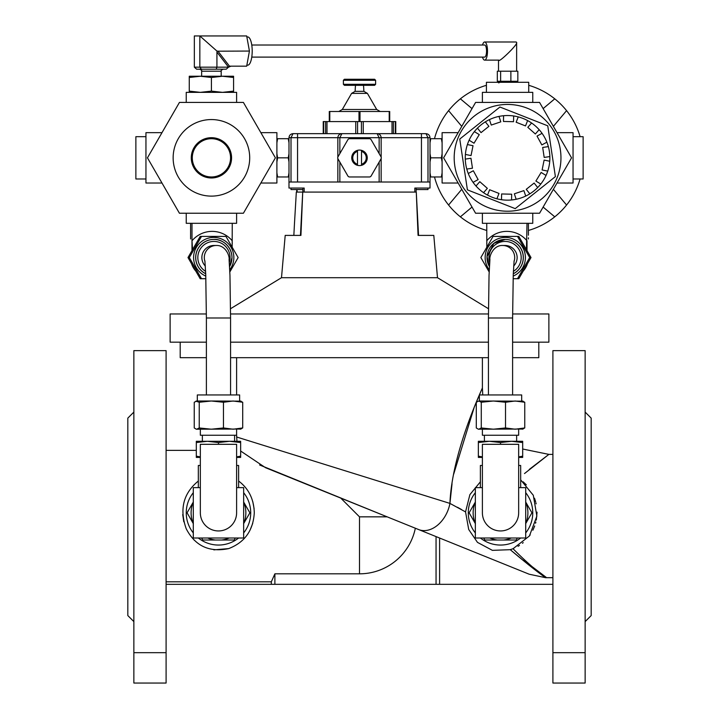 <?xml version="1.0" encoding="UTF-8"?>
<svg xmlns="http://www.w3.org/2000/svg" width="719" height="719" viewBox="0 0 719 719"><rect width="100%" height="100%" fill="white"/><g stroke="black" fill="none" stroke-linecap="round" stroke-linejoin="round"><path stroke-width="1.08" d="M166.098 350.638L166.098 683.05L133.86 683.05L133.86 350.638L166.098 350.638M166.098 584.331L552.902 584.331M513.699 548.471L510.238 549.684C525.598 562.618 537.381 571.956 545.568 577.69L529.166 574.211L415.33 528.222A56.981 56.981 0 0 1 359.5 573.825L359.5 516.844L387.164 516.844L415.33 528.222M439.606 538.037L439.606 584.331M552.902 577.681L546.62 577.681L532.581 566.994M545.568 577.69L546.62 577.681C538.306 572.459 527.108 562.806 513.042 548.741L529.418 535.97L536.868 516.116L533.3 495.274L520.673 479.843M436.056 536.599L436.056 584.331M166.098 581.815L271.333 581.815L274.883 573.825L359.5 573.825M274.883 573.825L274.883 584.331M271.333 581.815L271.333 584.331M527.297 562.582L524.079 559.75M518.048 546.305L519.469 545.433M522.443 543.276L523.216 542.647M529.723 535.538L530.182 534.882M532.896 530.218L534.693 525.966M535.565 523.234L535.871 522.066M536.311 520.071L537.048 512.162M536.149 503.839L535.907 502.788M535.646 501.736L534.514 498.195M526.335 484.858L523.189 481.829M529.256 469.435L548.876 454.39L524.502 473.551M544.022 576.548L543.151 575.892M542.647 575.524L539.547 573.205M539.079 572.854L535.143 569.879M528.591 564.828L510.238 549.684L492.398 550.359L477.47 542.378L468.716 529.499L465.544 511.901L469.884 494.636L480.382 481.811M452.035 483.77L449.932 503.399C451.829 453.608 480.328 393.086 482.395 387.909C480.346 393.059 451.82 453.608 449.932 503.399L465.544 511.901M449.932 503.399L236.605 436.99L449.932 503.399A28.203 20.015 112 0 1 418.611 529.552L265.491 467.683L240.64 451.02M461.346 509.429L457.437 507.255M387.164 516.844L259.604 464.968M194.525 540.418L193.932 539.843M183.794 521.778L182.725 514.552M242.033 483.851L244.415 486.296M252.791 501.619L254.113 508.719M252.711 523.441L249.96 530.334M228.687 548.597L213.849 549.864M198.327 481.029C183.336 493.306 179.301 509.223 186.23 528.78C195.173 545.991 209.301 552.605 228.633 548.615C244.694 542.423 253.241 530.487 254.283 512.818C253.924 499.229 248.702 488.632 238.618 481.029M340.752 498.087L359.5 516.844M552.902 350.638L552.902 683.05L585.14 683.05L585.14 350.638L552.902 350.638M482.764 394.956L482.395 387.909L474.36 406.9M474.261 407.125L453.68 474.154M538.801 342.172L538.801 357.685L512.611 357.685M488.435 357.685L230.565 357.685M206.389 357.685L180.199 357.685L180.199 342.172M166.098 652.681L133.86 652.681M133.86 412.086L127.82 418.125L127.82 615.563L133.86 621.602M552.902 652.681L585.14 652.681M585.14 412.086L591.18 418.125L591.18 615.563L585.14 621.602M243.66 532.932A32.238 32.238 0 0 0 243.66 492.695M193.294 492.695A32.238 32.238 0 0 0 193.294 532.932M198.354 538.001A32.238 32.238 0 0 0 238.6 538.001M475.34 532.932A32.238 32.238 0 0 1 475.34 492.695M525.706 492.695A32.238 32.238 0 0 1 525.706 532.932M520.646 538.001A32.238 32.238 0 0 1 480.4 538.001M206.38 313.969L170.124 313.969L170.124 342.172L206.389 342.172M230.565 342.172L488.435 342.172M512.611 342.172L548.876 342.172L548.876 313.969L512.62 313.969M230.556 313.969L488.444 313.969M488.462 308.721L437.503 277.705L281.497 277.705L230.538 308.721M276.896 172.857L277.615 176.973L288.984 176.973L288.984 188.054L304.182 188.054L304.182 192.081L416.274 192.081L418.072 235.401L433.8 235.401L437.503 277.705M304.182 192.081L302.726 192.081L300.928 235.401L285.2 235.401L281.497 277.705M294.439 224.139L296.327 192.081L302.726 192.081L300.452 235.401L293.846 235.401L294.439 224.139M302.879 189.564L291.006 189.564L291.006 188.054M381.16 158.548L381.16 182.015L430.016 182.015L430.016 164.705L430.016 188.054L414.818 188.054L414.818 192.081M339.853 162.09L339.853 182.015L288.984 182.015L288.984 164.705L288.984 172.857L288.274 176.973M430.016 138.695L430.016 150.963L430.016 138.695L442.104 138.695M458.138 183.021L442.104 183.021L442.104 132.655L458.138 132.655M532.761 102.431L532.761 92.356L482.395 92.356L482.395 102.431M557.009 183.021L573.052 183.021L573.052 132.655L557.009 132.655M532.761 213.237L532.761 223.312L482.395 223.312L482.395 213.237M543.124 207.063L554.762 216.832A75.549 75.549 0 0 0 566.572 205.023L553.378 189.304M461.769 189.304L448.575 205.023A75.549 75.549 0 0 0 460.385 216.832L472.024 207.063M472.024 108.605L460.385 98.836A75.549 75.549 0 0 0 448.575 110.645L461.769 126.364M553.378 126.364L566.572 110.645A75.549 75.549 0 0 0 554.762 98.836L543.124 108.605M448.575 110.645A75.549 75.549 0 0 0 434.492 138.695M554.762 98.836A75.549 75.549 0 0 0 528.726 85.309M486.421 85.309A75.549 75.549 0 0 0 460.385 98.836M566.572 205.023A75.549 75.549 0 0 0 580.098 178.986M580.098 136.682A75.549 75.549 0 0 0 566.572 110.645M460.385 216.832A75.549 75.549 0 0 0 486.745 230.457M528.411 230.457A75.549 75.549 0 0 0 554.762 216.832M434.492 176.973A75.549 75.549 0 0 0 448.575 205.023M499.202 82.748L498.51 82.829M510.876 71.208L497.323 71.208L497.323 81.283L517.833 81.283L517.833 71.208L510.876 71.208L510.876 81.283M484.633 60.126L498.977 60.126C498.177 63.371 518.237 44.335 516.637 42.457L516.179 41.99L484.633 41.99A9.068 2.858 90 0 1 487.5 51.058A9.068 2.858 90 0 1 484.633 60.126A9.068 2.858 90 0 1 482.503 57.107M482.503 45.018A9.068 2.858 90 0 1 484.633 41.99M500.622 71.208L500.622 81.283M251.767 57.107L484.633 57.107A6.04 1.905 -90 0 0 486.547 51.058A6.04 1.905 -90 0 0 484.633 45.018L251.767 45.018M246.86 36.957L247.749 36.957A14.101 4.449 90 0 1 252.198 51.058A14.101 4.449 90 0 1 247.749 65.159L246.86 65.159M231.042 66.166L228.516 67.173A2.013 1.141 142.5 0 1 229.469 66.166L246.68 66.166L249.43 51.058L246.68 35.95L199.837 35.95L199.837 67.173L201.383 69.195L196.611 69.195L194.337 67.173L216.931 67.173L216.194 69.195L201.383 69.195M216.194 69.195L226.233 69.195L228.516 67.173L216.931 52.065L217.075 51.193L249.43 51.058M216.931 52.065L216.931 67.173L228.516 67.173M217.075 51.193L199.837 35.95L194.337 35.95L194.337 67.173M233.585 76.241L189.268 76.241L189.268 77.49L200.34 76.241L211.422 77.49L222.504 76.241L233.585 77.49L233.585 76.241M189.268 92.356L189.268 77.49M189.268 91.115L200.34 92.356L211.422 91.115L211.422 77.49M211.422 91.115L222.504 92.356L233.585 91.115L233.585 77.49M233.585 91.115L233.585 92.356M430.726 138.695L430.016 142.82M430.016 153.713L430.726 157.838L430.016 161.955L430.016 150.963M430.726 157.838L441.385 157.838L442.104 153.713M442.104 142.82L441.385 138.695M430.016 172.857L430.726 176.973L441.385 176.973L442.104 172.857M430.726 176.973L430.016 176.973M442.104 176.973L441.385 176.973M430.016 164.705L430.016 161.955M442.104 161.955L441.385 157.838M379.147 153.578L379.147 137.689L377.124 133.662L425.981 133.662C428.416 133.914 429.755 135.262 430.016 137.689C429.755 135.262 428.416 133.914 425.981 133.662L427.994 137.689L430.016 137.689M288.274 138.695L288.984 142.82L288.984 150.963L288.984 137.689C289.245 135.262 290.584 133.914 293.019 133.662C290.584 133.914 289.245 135.262 288.984 137.689L288.984 138.695L277.615 138.695L276.896 142.82M277.615 176.973L276.896 176.973M288.984 150.963L288.984 164.705M288.984 161.955L288.274 157.838L277.615 157.838L276.896 161.955M276.896 138.695L277.615 138.695M288.274 157.838L288.984 153.713M276.896 153.713L277.615 157.838M337.84 157.119L337.84 137.689L297.549 137.689L297.549 133.662L293.019 133.662L291.006 137.689L291.006 182.015M297.549 133.662L341.876 133.662L339.853 137.689L339.853 153.578M427.994 182.015L427.994 137.689L337.84 137.689C338.101 135.262 339.44 133.914 341.876 133.662L377.124 133.662C379.56 133.914 380.899 135.262 381.16 137.689L381.16 157.119M337.84 182.015L337.84 158.548M337.984 158.845L347.87 175.966A2.013 2.013 0 0 0 349.614 176.973L369.386 176.973A2.013 2.013 0 0 0 371.13 175.966L381.016 158.845A2.013 2.013 0 0 0 381.016 156.832L371.13 139.702A2.013 2.013 0 0 0 369.386 138.695L349.614 138.695A2.013 2.013 0 0 0 347.87 139.702L337.984 156.832A2.013 2.013 0 0 0 337.984 158.845M361.513 150.343A7.756 7.756 0 0 0 357.487 150.343L357.487 165.325A7.756 7.756 0 0 0 361.513 165.325L361.513 150.343A7.756 7.756 0 0 1 361.513 165.325M357.487 165.325A7.756 7.756 0 0 1 357.487 150.343M361.513 164.274A6.75 6.75 0 0 0 361.513 151.394M357.487 151.394A6.75 6.75 0 0 0 357.487 164.274M381.16 182.015L379.147 182.015L379.147 162.09M363.248 121.574L363.248 133.662L361.423 133.662L361.423 121.574L395.765 121.574L395.765 133.662M323.235 121.574L323.235 133.662L323.235 121.574L361.423 121.574M329.284 111.499L329.284 121.574L329.284 111.499L389.716 111.499L389.716 121.574M342.307 109.486L376.693 109.486L367.391 93.371L351.609 93.371L342.307 109.486L338.811 111.499M359.5 91.349L363.904 91.349L363.526 85.309L355.474 85.309L355.096 91.349L359.5 91.349M374.608 85.309L344.392 85.309L343.385 84.303L375.615 84.303L374.608 85.309M343.385 80.276L344.392 79.261L374.608 79.261L375.615 80.276L343.385 80.276L343.385 84.303M339.853 182.015L379.147 182.015M427.994 188.054L427.994 189.564L416.121 189.564M201.608 538.001L202.776 540.014L221.596 540.014A27.376 27.376 0 0 0 229.208 538.001M193.366 501.916L187.075 512.818L193.366 523.711M193.294 502.078A27.376 27.376 0 0 0 193.294 523.549M207.737 538.001A27.376 27.376 0 0 0 215.358 540.014M243.66 523.549A27.376 27.376 0 0 0 243.66 502.078M243.588 523.711L249.879 512.818L243.588 501.916M221.596 540.014L234.178 540.014L235.338 538.001M243.66 512.108L243.66 513.519M193.294 513.519L193.294 512.108M200.34 487.635L193.294 487.635L193.294 538.001L243.66 538.001L243.66 487.635L236.605 487.635M236.605 465.472L238.618 465.472L238.618 487.635M198.327 487.635L198.327 465.472L200.34 465.472M200.34 512.818A18.128 18.128 0 0 0 218.477 530.946A18.128 18.128 0 0 0 236.605 512.818L236.605 444.315L200.34 444.315L200.34 512.818M200.34 457.41L196.314 457.41L196.314 456.161L200.34 456.88M236.605 456.88L240.64 456.161L240.64 457.41L236.605 457.41M218.477 444.315L218.477 442.545L207.396 441.295L196.314 442.545L196.314 441.295L229.559 441.295L218.477 442.545M196.314 456.161L196.314 442.545M240.64 456.161L240.64 442.545L229.559 441.295L240.64 441.295L240.64 442.545M234.592 441.295L234.592 435.247M200.34 429.207L200.34 435.247L236.605 435.247L236.937 441.295M241.072 429.045L196.314 429.207L194.247 427.958L194.247 402.254L196.736 401.004L211.341 401.004L223.456 402.254L233.082 401.004L242.707 402.254L240.209 401.004M240.209 429.207L242.707 427.958L233.082 429.207L223.456 427.958L211.341 429.207L199.235 427.958L196.736 429.207M242.707 427.958L242.707 402.254M223.456 427.958L223.456 402.254M196.736 401.004L195.883 401.157L199.235 402.254L211.341 401.004L241.072 401.157M239.634 401.004L239.634 394.956L197.321 394.956L197.321 401.004M199.235 427.958L199.235 402.254M204.987 261.563A12.088 12.079 -90 0 1 216.383 245.476L213.938 245.476A12.088 12.079 90 0 0 205.346 266.057M205.877 278.711L201.518 278.711L189.313 257.564L201.518 236.407L225.937 236.407L238.142 257.564L229.837 271.953M201.518 278.711L200.197 278.711L187.992 257.564L200.197 236.407L201.518 236.407M187.992 257.564L189.313 257.564M232.165 247.201L232.255 223.312L186.239 223.312L186.239 213.237M191.991 250.634L191.991 240.829L192.548 249.655M190.589 238.942L190.589 223.312M232.255 240.829A26.19 26.172 -90 0 0 191.991 240.829L191.991 223.312M232.255 223.312L236.605 223.312L236.605 213.237M186.239 102.431L186.239 92.356L236.605 92.356L236.605 102.431M260.862 183.021L276.896 183.021L276.896 132.655L260.862 132.655M161.991 183.021L145.948 183.021L145.948 132.655L161.991 132.655M243.408 102.431L179.435 102.431L147.449 157.838L179.435 213.237L243.408 213.237L275.395 157.838L243.408 102.431M211.422 196.116A38.278 38.278 0 0 1 178.276 138.695A38.278 38.278 0 0 1 244.577 138.695A38.278 38.278 0 0 1 211.422 196.116M211.422 177.979A20.15 20.15 0 0 1 193.977 147.763A20.15 20.15 0 0 1 228.876 147.763A20.15 20.15 0 0 1 211.422 177.979M211.422 176.973A19.143 19.143 0 0 0 227.995 148.267A19.143 19.143 0 0 0 194.849 148.267A19.143 19.143 0 0 0 211.422 176.973M145.948 136.682L135.873 136.682L135.873 178.986L145.948 178.986M483.662 538.001L484.822 540.014L516.224 540.014L517.392 538.001M489.792 538.001A27.376 27.376 0 0 0 497.404 540.014M503.642 540.014A27.376 27.376 0 0 0 511.263 538.001M525.634 523.711L531.925 512.818L525.634 501.916M525.706 523.549A27.376 27.376 0 0 0 525.706 502.078M475.412 501.916L469.121 512.818L475.412 523.711M475.34 502.078A27.376 27.376 0 0 0 475.34 523.549M525.706 512.108L525.706 513.519M475.34 513.519L475.34 512.108M482.395 487.635L475.34 487.635L475.34 538.001L525.706 538.001L525.706 487.635L518.66 487.635M518.66 465.472L520.673 465.472L520.673 487.635M480.382 487.635L480.382 465.472L482.395 465.472M482.395 512.818A18.128 18.128 0 0 0 500.523 530.946A18.128 18.128 0 0 0 518.66 512.818L518.66 444.315L482.395 444.315L482.395 512.818M482.395 457.41L478.36 457.41L478.36 441.295L489.441 441.295L478.36 442.545M518.66 456.88L522.686 456.161L522.686 457.41L518.66 457.41M522.686 456.161L522.686 442.545L511.604 441.295L500.523 442.545L489.441 441.295L522.686 441.295L522.686 442.545M500.523 444.315L500.523 442.545M478.36 456.161L482.395 456.88M516.637 441.295L516.637 435.247M482.395 429.207L482.395 435.247L518.66 435.247L518.66 429.207M523.117 429.045L478.36 429.207L476.293 427.958L476.293 402.254L478.791 401.004L481.281 402.254L493.396 401.004L505.511 402.254L515.128 401.004L524.753 402.254L522.264 401.004M522.264 429.207L524.753 427.958L515.128 429.207L505.511 427.958L493.396 429.207L481.281 427.958L481.281 402.254M505.511 427.958L505.511 402.254M481.281 427.958L478.791 429.207M478.791 401.004L523.117 401.157M524.753 427.958L524.753 402.254M521.679 401.004L521.679 394.956L479.366 394.956L479.366 401.004M488.435 394.956L488.435 317.996L512.602 317.996L512.611 394.956M513.654 266.057A12.088 12.079 -90 0 0 505.062 245.476L502.617 245.476A12.088 12.079 90 0 1 514.013 261.563M528.411 235.203L528.411 223.312M486.835 247.201L486.745 223.312M526.452 249.655L527.009 223.312M528.411 237.809L528.411 238.942M489.163 271.953L480.858 257.564L493.063 236.407L517.482 236.407L529.687 257.564L517.482 278.711L513.123 278.711M517.482 236.407L518.803 236.407L531.008 257.564L529.687 257.564M531.008 257.564L518.803 278.711L517.482 278.711M539.565 102.431L475.592 102.431L443.605 157.838L475.592 213.237L539.565 213.237L571.551 157.838L539.565 102.431M507.578 104.444A53.386 53.386 0 0 0 454.255 160.49A53.386 53.386 0 0 0 512.881 210.955A53.386 53.386 0 0 0 560.371 149.894A53.386 53.386 0 0 0 507.578 104.444M467.404 189.852L515.217 208.636L555.392 176.613L547.752 125.816L499.93 107.032L459.756 139.055L467.404 189.852M465.283 159.106A42.304 42.304 0 0 0 547.743 171.104A42.304 42.304 0 0 0 474.369 131.622A42.304 42.304 0 0 0 465.283 159.106L470.963 158.252L472.464 168.21L466.784 169.064M473.084 182.338L478.135 179.597L473.318 170.745L468.276 173.495M483.545 192.656L487.347 188.351L479.798 181.682L475.996 185.987M496.91 198.777L499.004 193.429L489.63 189.744L487.527 195.092M511.551 199.954L511.694 194.211L501.628 193.959L501.485 199.702M525.715 196.053L523.89 190.607L514.337 193.815L516.17 199.262M537.695 187.542L534.118 183.057L526.236 189.331L529.822 193.824M546.045 175.454L541.137 172.452L535.889 181.053L540.787 184.046M549.747 161.236L544.121 160.094L542.117 169.972L547.743 171.104M548.363 146.604L542.683 147.458L544.184 157.425L549.864 156.571M542.063 133.33L537.021 136.08L541.838 144.923L546.88 142.182M531.602 123.012L527.8 127.317L535.349 133.986L539.151 129.681M518.246 116.891L516.143 122.239L525.517 125.924L527.62 120.576M503.597 115.714L503.453 121.457L513.528 121.709L513.672 115.966M489.432 119.615L491.257 125.061L500.81 121.853L498.986 116.406M477.452 128.126L481.038 132.62L488.911 126.337L485.334 121.844M469.112 140.214L474.01 143.216L479.267 134.624L474.369 131.622M465.409 154.432L471.035 155.574L473.03 145.705L467.404 144.564M573.052 178.986L583.127 178.986L583.127 136.682L573.052 136.682M528.726 92.356L528.726 82.29L486.421 82.29L486.421 92.356M297.1 189.564L297.1 192.081M217.884 51.058L229.469 66.166M221.191 76.241L221.191 71.208L201.653 71.208C202.174 70.732 201.5 70.058 199.639 69.195M288.984 137.689L297.549 137.689L297.549 182.015M421.451 182.015L421.451 133.662M323.685 121.574L323.685 133.662M326.983 121.574L326.983 133.662M325.608 133.662L325.608 121.574M355.752 133.662L355.752 121.574M357.577 121.574L357.577 133.662M392.017 133.662L392.017 121.574M393.392 121.574L393.392 133.662M395.315 133.662L395.315 121.574M329.787 111.499L329.787 121.574M389.213 121.574L389.213 111.499M358.997 121.574L358.997 111.499M360.003 111.499L360.003 121.574M206.389 394.956L206.389 317.996L230.565 317.996L230.565 394.956M229.325 262.327A16.115 16.106 90 0 0 206.02 243.525A16.115 16.106 90 0 0 205.616 271.36M231.985 257.564A18.128 18.119 -90 0 1 229.586 266.578L231.985 257.564C231.662 245.467 221.075 238.771 213.867 239.427A18.128 18.119 -90 0 1 231.985 257.564M205.715 273.75A18.128 18.119 -90 0 1 213.867 239.427L213.795 239.427A18.128 18.119 90 0 0 205.715 273.786M205.796 276.078A20.15 20.132 -90 0 1 216.437 237.594A20.15 20.132 -90 0 1 229.747 269.769M232.255 243.579L232.255 242.743M190.589 235.203L190.589 237.809M191.569 263.765A20.15 20.132 90 0 0 195.775 271.054L191.569 263.765M512.602 317.996L513.267 274.182L514.121 260.79M513.384 271.36A16.115 16.106 -90 0 0 502.653 241.62A16.115 16.106 -90 0 0 489.675 262.327M486.745 243.049L486.745 243.579M523.225 271.054A20.15 20.132 -90 0 0 527.431 263.765L523.225 271.054M486.745 240.829A26.19 26.172 90 0 1 527.009 240.829L527.009 250.634M513.285 273.786A18.128 18.119 -90 0 0 505.205 239.427L493.863 243.364L487.042 256.566L489.414 266.578A18.128 18.119 90 0 1 505.133 239.427A18.128 18.119 90 0 1 513.285 273.75M489.253 269.769A20.15 20.132 90 0 1 498.833 238.474A20.15 20.132 90 0 1 525.409 257.564A20.15 20.132 90 0 1 513.204 276.078M522.686 449.016L548.876 454.39L552.902 454.39M196.314 450.364L166.098 450.364M482.395 387.909L482.395 357.685M236.605 394.956L236.605 357.685M416.274 192.081L418.548 235.401M416.121 188.054L416.121 192.081M296.704 189.564L296.704 192.081M302.879 188.054L302.879 192.081M500.523 81.283L500.523 82.29M514.624 81.283L514.624 82.29M498.51 60.126L498.51 71.208M516.637 42.457L516.637 71.208M221.191 71.208C220.679 70.714 221.353 70.04 223.214 69.195M201.653 76.241L201.653 71.208M376.693 109.486L380.189 111.499M367.391 93.371L363.904 91.349M351.609 93.371L355.096 91.349M375.615 80.276L375.615 84.303M202.363 441.295L202.363 435.247M236.605 429.207L236.605 435.247M206.389 317.996L205.733 274.182L204.879 260.79M230.565 317.996L229.963 275.314L229.073 259.487C229.819 256.072 225.523 245.107 216.383 245.476M484.408 441.295L484.408 435.247M488.435 317.996L489.037 275.314L489.927 259.487C489.181 256.072 493.477 245.107 502.617 245.476"/></g></svg>
